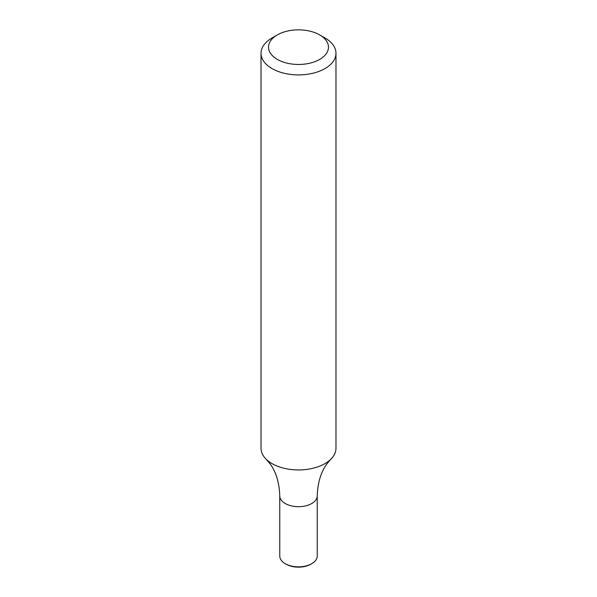 <?xml version="1.0" encoding="UTF-8"?>
<svg xmlns="http://www.w3.org/2000/svg" width="597" height="597" viewBox="0 0 597 597"><rect width="100%" height="100%" fill="white"/><g stroke="black" fill="none" stroke-linecap="round" stroke-linejoin="round"><path stroke-width="0.9" d="M319.693 34.917L324.992 37.977A37.469 21.634 180 0 1 335.969 53.275A37.469 21.634 180 0 1 324.992 68.573A37.469 21.634 180 0 1 284.165 73.259A37.469 21.634 180 0 1 261.031 53.275A37.469 21.634 180 0 1 272.008 37.977L277.307 34.917A29.977 17.306 180 0 1 319.693 34.917A29.977 17.306 180 0 1 319.693 59.394A29.977 17.306 180 0 1 277.307 59.394A29.977 17.306 180 0 1 277.307 34.917M261.031 53.275L261.031 448.31A37.469 21.634 -0 0 0 266.21 459.28A37.469 21.634 -0 0 0 324.992 463.6A37.469 21.634 -0 0 0 330.79 459.28A37.469 21.634 -0 0 0 335.969 448.31L335.969 53.275M286.135 564.195L285.254 563.68A18.738 10.813 -0 0 0 311.746 563.68L310.865 564.195A17.485 10.097 -0 0 1 286.135 564.195L285.254 563.68A18.738 10.813 -0 0 1 279.762 556.038L279.762 495.868A18.738 10.813 -0 0 0 298.5 506.681A18.738 10.813 -0 0 0 317.238 495.868A18.738 10.813 -0 0 1 298.5 506.681A18.738 10.813 -0 0 1 279.762 495.868L279.762 495.868C279.299 482.607 276.045 471.906 270.016 463.765L266.21 459.28M311.746 563.68A18.738 10.813 -0 0 0 317.238 556.038L317.238 495.868C317.701 482.607 320.955 471.906 326.992 463.765L330.79 459.28"/></g></svg>
